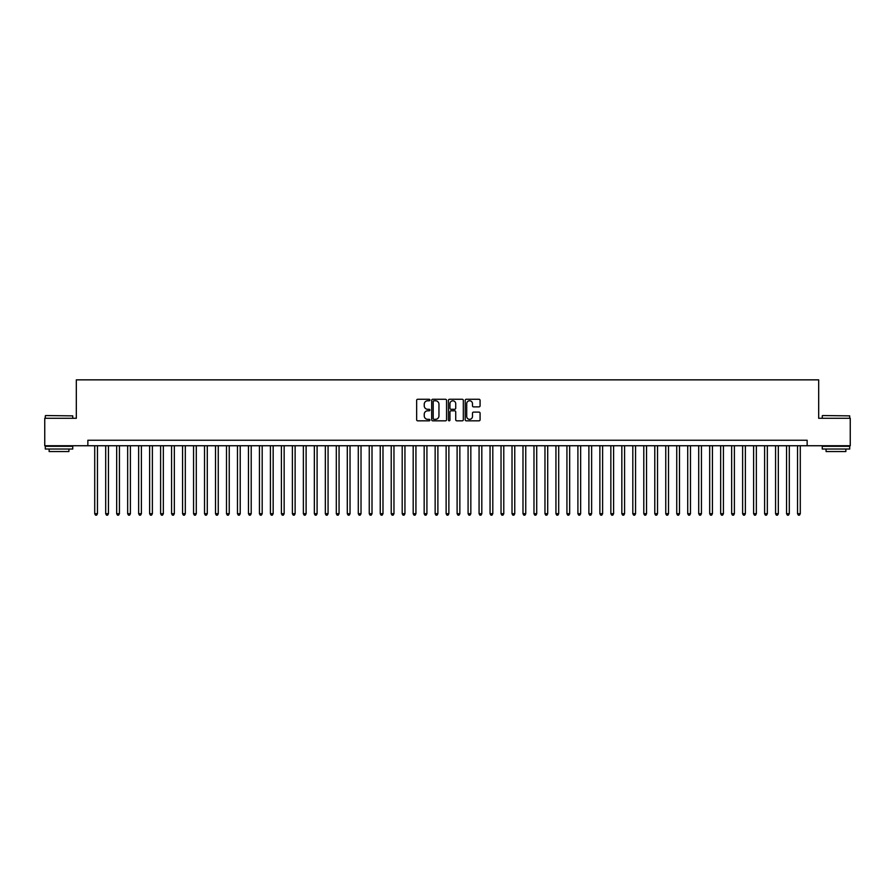 <?xml version="1.0" encoding="UTF-8"?>
<svg xmlns="http://www.w3.org/2000/svg" width="895" height="895" viewBox="0 0 895 895"><rect width="100%" height="100%" fill="white"/><g stroke="black" fill="none" stroke-linecap="round" stroke-linejoin="round"><path stroke-width="1.34" d="M429.924 400.031A0.75 0.75 0 0 0 429.175 399.271L417.719 399.271A1.074 1.074 0 0 0 416.645 400.356L416.645 419.755A1.074 1.074 0 0 0 417.719 420.829L429.175 420.829A0.75 0.75 0 0 0 429.924 420.079A0.75 0.75 0 0 0 429.175 419.319L427.698 419.319A3.446 3.446 0 0 1 424.241 415.873L424.241 414.262A3.446 3.446 0 0 1 427.698 410.805L429.175 410.805A0.75 0.75 0 0 0 429.924 410.055A0.75 0.75 0 0 0 429.175 409.295L427.698 409.295A3.446 3.446 0 0 1 424.241 405.849L424.241 404.227A3.446 3.446 0 0 1 427.698 400.781L429.175 400.781A0.75 0.75 0 0 0 429.924 400.031M479.004 406.878A1.074 1.074 0 0 0 480.078 405.793L480.078 400.356A1.074 1.074 0 0 0 479.004 399.271L466.284 399.271A1.074 1.074 0 0 0 465.21 400.356L465.21 419.755A1.074 1.074 0 0 0 466.284 420.829L479.004 420.829A1.074 1.074 0 0 0 480.078 419.755L480.078 413.177A1.074 1.074 0 0 0 479.004 412.103L473.556 412.103A1.074 1.074 0 0 0 472.482 413.177L472.482 416.443A2.886 2.886 0 0 1 469.595 419.319A2.886 2.886 0 0 1 466.709 416.443L466.709 403.667A2.886 2.886 0 0 1 469.595 400.781A2.886 2.886 0 0 1 472.482 403.667L472.482 405.793A1.074 1.074 0 0 0 473.556 406.878L479.004 406.878M87.855 445.744L44.75 445.744L44.75 418.289L76.321 418.289L76.321 379.849L818.679 379.849L818.679 418.289L850.25 418.289L850.25 445.744L807.145 445.744L807.145 440.25L87.855 440.25L87.855 445.744L807.145 445.744M446.56 400.356A1.074 1.074 0 0 0 445.475 399.271L432.755 399.271A1.074 1.074 0 0 0 431.681 400.356L431.681 419.755A1.074 1.074 0 0 0 432.755 420.829L445.475 420.829A1.074 1.074 0 0 0 446.56 419.755L446.56 400.356M449.525 399.271L462.245 399.271A1.074 1.074 0 0 1 463.319 400.356L463.319 419.755A1.074 1.074 0 0 1 462.245 420.829L456.797 420.829A1.074 1.074 0 0 1 455.723 419.755L455.723 411.89A1.074 1.074 0 0 0 454.638 410.805L451.035 410.805A1.074 1.074 0 0 0 449.95 411.89L449.95 420.079A0.75 0.75 0 0 1 449.2 420.829A0.75 0.75 0 0 1 448.44 420.079L448.44 400.356A1.074 1.074 0 0 1 449.525 399.271M433.941 400.781A0.75 0.75 0 0 0 433.191 401.542L433.191 418.569A0.75 0.75 0 0 0 433.941 419.319L435.507 419.319A3.446 3.446 0 0 0 438.953 415.873L438.953 404.227A3.446 3.446 0 0 0 435.507 400.781L433.941 400.781M455.723 403.723A2.886 2.886 0 0 0 452.836 400.837A2.886 2.886 0 0 0 449.95 403.723L449.95 408.221A1.074 1.074 0 0 0 451.035 409.295L454.638 409.295A1.074 1.074 0 0 0 455.723 408.221L455.723 403.723M94.713 445.744L94.713 513.719L97.465 513.719L97.465 445.744M97.465 513.719L96.638 515.151L95.541 515.151L94.713 513.719M45.634 415.548L72.752 415.873L45.634 415.548M59.025 449.033L45.298 449.033L45.298 446.292L72.752 446.292L72.752 449.033L59.025 449.033M68.915 449.033L68.915 451.561L49.147 451.561L49.147 449.033M822.572 415.548L849.702 415.873L822.572 415.548M835.975 449.033L822.248 449.033L822.248 446.292L849.702 446.292L849.702 449.033L835.975 449.033M845.853 449.033L845.853 451.561L826.085 451.561L826.085 449.033M105.7 445.744L105.7 513.719L108.44 513.719L108.44 445.744M108.44 513.719L107.624 515.151L106.516 515.151L105.7 513.719M116.674 445.744L116.674 513.719L119.427 513.719L119.427 445.744M119.427 513.719L118.599 515.151L117.502 515.151L116.674 513.719M127.661 445.744L127.661 513.719L130.401 513.719L130.401 445.744M130.401 513.719L129.585 515.151L128.488 515.151L127.661 513.719M138.647 445.744L138.647 513.719L141.388 513.719L141.388 445.744M141.388 513.719L140.56 515.151L139.463 515.151L138.647 513.719M149.622 445.744L149.622 513.719L152.374 513.719L152.374 445.744M152.374 513.719L151.546 515.151L150.449 515.151L149.622 513.719M160.608 445.744L160.608 513.719L163.349 513.719L163.349 445.744M163.349 513.719L162.532 515.151L161.424 515.151L160.608 513.719M171.583 445.744L171.583 513.719L174.335 513.719L174.335 445.744M174.335 513.719L173.507 515.151L172.411 515.151L171.583 513.719M182.569 445.744L182.569 513.719L185.31 513.719L185.31 445.744M185.31 513.719L184.493 515.151L183.397 515.151L182.569 513.719M193.555 445.744L193.555 513.719L196.296 513.719L196.296 445.744M196.296 513.719L195.468 515.151L194.372 515.151L193.555 513.719M204.53 445.744L204.53 513.719L207.282 513.719L207.282 445.744M207.282 513.719L206.454 515.151L205.358 515.151L204.53 513.719M215.516 445.744L215.516 513.719L218.257 513.719L218.257 445.744M218.257 513.719L217.44 515.151L216.333 515.151L215.516 513.719M226.491 445.744L226.491 513.719L229.243 513.719L229.243 445.744M229.243 513.719L228.415 515.151L227.319 515.151L226.491 513.719M237.477 445.744L237.477 513.719L240.218 513.719L240.218 445.744M240.218 513.719L239.401 515.151L238.305 515.151L237.477 513.719M248.463 445.744L248.463 513.719L251.204 513.719L251.204 445.744M251.204 513.719L250.376 515.151L249.28 515.151L248.463 513.719M259.438 445.744L259.438 513.719L262.19 513.719L262.19 445.744M262.19 513.719L261.362 515.151L260.266 515.151L259.438 513.719M270.424 445.744L270.424 513.719L273.165 513.719L273.165 445.744M273.165 513.719L272.349 515.151L271.241 515.151L270.424 513.719M281.399 445.744L281.399 513.719L284.151 513.719L284.151 445.744M284.151 513.719L283.323 515.151L282.227 515.151L281.399 513.719M292.385 445.744L292.385 513.719L295.126 513.719L295.126 445.744M295.126 513.719L294.31 515.151L293.213 515.151L292.385 513.719M303.371 445.744L303.371 513.719L306.112 513.719L306.112 445.744M306.112 513.719L305.284 515.151L304.188 515.151L303.371 513.719M314.346 445.744L314.346 513.719L317.098 513.719L317.098 445.744M317.098 513.719L316.271 515.151L315.174 515.151L314.346 513.719M325.332 445.744L325.332 513.719L328.073 513.719L328.073 445.744M328.073 513.719L327.257 515.151L326.149 515.151L325.332 513.719M336.307 445.744L336.307 513.719L339.06 513.719L339.06 445.744M339.06 513.719L338.232 515.151L337.135 515.151L336.307 513.719M347.294 445.744L347.294 513.719L350.034 513.719L350.034 445.744M350.034 513.719L349.218 515.151L348.121 515.151L347.294 513.719M358.28 445.744L358.28 513.719L361.021 513.719L361.021 445.744M361.021 513.719L360.193 515.151L359.096 515.151L358.28 513.719M369.255 445.744L369.255 513.719L372.007 513.719L372.007 445.744M372.007 513.719L371.179 515.151L370.082 515.151L369.255 513.719M380.241 445.744L380.241 513.719L382.982 513.719L382.982 445.744M382.982 513.719L382.165 515.151L381.057 515.151L380.241 513.719M391.216 445.744L391.216 513.719L393.968 513.719L393.968 445.744M393.968 513.719L393.14 515.151L392.044 515.151L391.216 513.719M402.202 445.744L402.202 513.719L404.943 513.719L404.943 445.744M404.943 513.719L404.126 515.151L403.03 515.151L402.202 513.719M413.188 445.744L413.188 513.719L415.929 513.719L415.929 445.744M415.929 513.719L415.101 515.151L414.005 515.151L413.188 513.719M424.163 445.744L424.163 513.719L426.915 513.719L426.915 445.744M426.915 513.719L426.087 515.151L424.991 515.151L424.163 513.719M435.149 445.744L435.149 513.719L437.89 513.719L437.89 445.744M437.89 513.719L437.062 515.151L435.966 515.151L435.149 513.719M446.124 445.744L446.124 513.719L448.876 513.719L448.876 445.744M448.876 513.719L448.048 515.151L446.952 515.151L446.124 513.719M457.11 445.744L457.11 513.719L459.851 513.719L459.851 445.744M459.851 513.719L459.034 515.151L457.938 515.151L457.11 513.719M468.085 445.744L468.085 513.719L470.837 513.719L470.837 445.744M470.837 513.719L470.009 515.151L468.913 515.151L468.085 513.719M479.071 445.744L479.071 513.719L481.812 513.719L481.812 445.744M481.812 513.719L480.995 515.151L479.899 515.151L479.071 513.719M490.057 445.744L490.057 513.719L492.798 513.719L492.798 445.744M492.798 513.719L491.97 515.151L490.874 515.151L490.057 513.719M501.032 445.744L501.032 513.719L503.784 513.719L503.784 445.744M503.784 513.719L502.956 515.151L501.86 515.151L501.032 513.719M512.018 445.744L512.018 513.719L514.759 513.719L514.759 445.744M514.759 513.719L513.943 515.151L512.835 515.151L512.018 513.719M522.993 445.744L522.993 513.719L525.745 513.719L525.745 445.744M525.745 513.719L524.917 515.151L523.821 515.151L522.993 513.719M533.979 445.744L533.979 513.719L536.72 513.719L536.72 445.744M536.72 513.719L535.904 515.151L534.807 515.151L533.979 513.719M544.965 445.744L544.965 513.719L547.706 513.719L547.706 445.744M547.706 513.719L546.879 515.151L545.782 515.151L544.965 513.719M555.94 445.744L555.94 513.719L558.693 513.719L558.693 445.744M558.693 513.719L557.865 515.151L556.768 515.151L555.94 513.719M566.927 445.744L566.927 513.719L569.667 513.719L569.667 445.744M569.667 513.719L568.851 515.151L567.743 515.151L566.927 513.719M577.901 445.744L577.901 513.719L580.654 513.719L580.654 445.744M580.654 513.719L579.826 515.151L578.729 515.151L577.901 513.719M588.888 445.744L588.888 513.719L591.629 513.719L591.629 445.744M591.629 513.719L590.812 515.151L589.715 515.151L588.888 513.719M599.874 445.744L599.874 513.719L602.615 513.719L602.615 445.744M602.615 513.719L601.787 515.151L600.69 515.151L599.874 513.719M610.849 445.744L610.849 513.719L613.601 513.719L613.601 445.744M613.601 513.719L612.773 515.151L611.677 515.151L610.849 513.719M621.835 445.744L621.835 513.719L624.576 513.719L624.576 445.744M624.576 513.719L623.759 515.151L622.651 515.151L621.835 513.719M632.81 445.744L632.81 513.719L635.562 513.719L635.562 445.744M635.562 513.719L634.734 515.151L633.638 515.151L632.81 513.719M643.796 445.744L643.796 513.719L646.537 513.719L646.537 445.744M646.537 513.719L645.72 515.151L644.624 515.151L643.796 513.719M654.782 445.744L654.782 513.719L657.523 513.719L657.523 445.744M657.523 513.719L656.695 515.151L655.599 515.151L654.782 513.719M665.757 445.744L665.757 513.719L668.509 513.719L668.509 445.744M668.509 513.719L667.681 515.151L666.585 515.151L665.757 513.719M676.743 445.744L676.743 513.719L679.484 513.719L679.484 445.744M679.484 513.719L678.667 515.151L677.56 515.151L676.743 513.719M687.718 445.744L687.718 513.719L690.47 513.719L690.47 445.744M690.47 513.719L689.642 515.151L688.546 515.151L687.718 513.719M698.704 445.744L698.704 513.719L701.445 513.719L701.445 445.744M701.445 513.719L700.628 515.151L699.532 515.151L698.704 513.719M709.69 445.744L709.69 513.719L712.431 513.719L712.431 445.744M712.431 513.719L711.603 515.151L710.507 515.151L709.69 513.719M720.665 445.744L720.665 513.719L723.417 513.719L723.417 445.744M723.417 513.719L722.589 515.151L721.493 515.151L720.665 513.719M731.651 445.744L731.651 513.719L734.392 513.719L734.392 445.744M734.392 513.719L733.576 515.151L732.468 515.151L731.651 513.719M742.626 445.744L742.626 513.719L745.378 513.719L745.378 445.744M745.378 513.719L744.55 515.151L743.454 515.151L742.626 513.719M753.612 445.744L753.612 513.719L756.353 513.719L756.353 445.744M756.353 513.719L755.537 515.151L754.44 515.151L753.612 513.719M764.598 445.744L764.598 513.719L767.339 513.719L767.339 445.744M767.339 513.719L766.512 515.151L765.415 515.151L764.598 513.719M775.573 445.744L775.573 513.719L778.326 513.719L778.326 445.744M778.326 513.719L777.498 515.151L776.401 515.151L775.573 513.719M786.56 445.744L786.56 513.719L789.3 513.719L789.3 445.744M789.3 513.719L788.484 515.151L787.376 515.151L786.56 513.719M797.534 445.744L797.534 513.719L800.287 513.719L800.287 445.744M800.287 513.719L799.459 515.151L798.362 515.151L797.534 513.719M45.298 418.289L45.298 415.873M72.752 418.289L72.752 415.873M822.248 418.289L822.248 415.873M849.702 418.289L849.702 415.873"/></g></svg>
